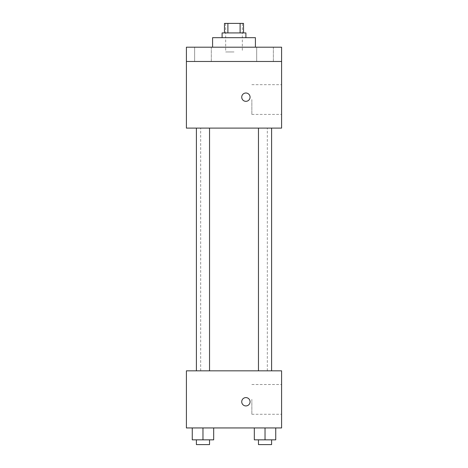 <?xml version="1.0" encoding="UTF-8"?>
<svg xmlns="http://www.w3.org/2000/svg" width="468" height="468" viewBox="0 0 468 468"><rect width="100%" height="100%" fill="white"/><g stroke="black" fill="none" stroke-linecap="round" stroke-linejoin="round"><path stroke-width="0.35" stroke-dasharray="2.34 1.75" d="M234 51.954L225.67 51.954L234 51.954M234 23.4L225.67 23.4L234 23.4M240.107 32.918L240.107 23.4L243.518 23.4L243.518 32.918L227.893 32.918L243.518 32.918M240.107 23.4L224.482 23.4L224.482 32.918L227.893 32.918L224.482 32.918M245.899 32.918L222.101 32.918M222.101 37.68L245.899 37.68L222.101 37.68M227.893 32.918L227.893 23.4M212.583 37.68L255.417 37.68M234 47.198L212.583 47.198L234 47.198M273.37 47.198L256.692 47.198L273.37 47.198L256.692 47.198L273.37 47.198L273.37 61.472L256.692 61.472L273.37 61.472L256.692 61.472L273.37 61.472L273.37 47.198M211.308 47.198L194.629 47.198L211.308 47.198L194.629 47.198L211.308 47.198L211.308 61.472L194.629 61.472L211.308 61.472L194.629 61.472L211.308 61.472L211.308 47.198M281.596 47.198L186.404 47.198L186.404 61.472L281.596 61.472L281.596 47.198M281.596 61.472L281.596 128.103L186.404 128.103L186.404 61.472L281.596 61.472L186.404 61.472M186.404 97.168L186.404 101.334L186.41 97.168M281.596 99.549L281.596 114.42L281.596 99.549M234 128.103L200.684 128.103L234 128.103M265.028 128.103L271.598 128.103L265.028 128.103M202.972 128.103L196.402 128.103L202.972 128.103M245.899 93.003A4.165 4.165 0 0 0 242.289 99.251A4.165 4.165 0 0 0 249.502 99.251A4.165 4.165 0 0 0 245.899 93.003A4.165 4.165 0 0 0 242.289 99.251A4.165 4.165 0 0 0 249.502 99.251A4.165 4.165 0 0 0 245.899 93.003M245.899 101.334A4.165 4.165 0 0 1 242.289 95.086A4.165 4.165 0 0 1 249.502 95.086A4.165 4.165 0 0 1 245.899 101.334M251.854 99.549L251.854 114.42L251.854 99.549M234 370.831L200.684 370.831L234 370.831M265.028 370.831L271.598 370.831L265.028 370.831M202.972 370.831L196.402 370.831L202.972 370.831M281.596 370.831L186.404 370.831L186.404 427.945L281.596 427.945L281.596 370.831M186.404 401.766L186.404 405.931L186.41 401.766M275.74 439.838L265.028 439.838L275.74 439.838L275.74 427.945L254.323 427.945L275.74 427.945L254.323 427.945L275.74 427.945L254.323 427.945L275.74 427.945L254.323 427.945L275.74 427.945L275.74 439.838L254.323 439.838L254.323 427.945L254.323 439.838L271.598 439.838L265.028 439.838L265.028 427.945L265.028 439.838L254.323 439.838L254.323 427.945M213.677 439.838L202.972 439.838L213.677 439.838L213.677 427.945L192.26 427.945L213.677 427.945L192.26 427.945L213.677 427.945L192.26 427.945L213.677 427.945L192.26 427.945L213.677 427.945L213.677 439.838L192.26 439.838L192.26 427.945L192.26 439.838L209.535 439.838L202.972 439.838L202.972 427.945L202.972 439.838L192.26 439.838L192.26 427.945M281.596 399.385L281.596 414.262L281.596 399.385M245.899 397.601A4.165 4.165 0 0 0 242.289 403.849A4.165 4.165 0 0 0 249.502 403.849A4.165 4.165 0 0 0 245.899 397.601A4.165 4.165 0 0 0 242.289 403.849A4.165 4.165 0 0 0 249.502 403.849A4.165 4.165 0 0 0 245.899 397.601M245.899 405.931A4.165 4.165 0 0 1 242.289 399.684A4.165 4.165 0 0 1 249.502 399.684A4.165 4.165 0 0 1 245.899 405.931M251.854 399.385L251.854 414.262L251.854 399.385M258.465 439.838L258.465 444.6L271.598 444.6L258.465 444.6L271.598 444.6L271.598 439.838L258.465 439.838L271.598 439.838M265.028 439.838L265.028 427.945M196.402 439.838L196.402 444.6L209.535 444.6L196.402 444.6L209.535 444.6L209.535 439.838L196.402 439.838L209.535 439.838M202.972 439.838L202.972 427.945M225.67 23.4L225.67 51.954M242.33 23.4L242.33 51.954M194.629 47.198L194.629 61.472L194.629 47.198M256.692 47.198L256.692 61.472L256.692 47.198M251.854 114.42L281.596 114.42M251.854 84.679L281.596 84.679M267.316 370.831L267.316 128.103M200.684 370.831L200.684 128.103M209.535 370.831L209.535 128.103M196.402 370.831L196.402 128.103M271.598 370.831L271.598 128.103M258.465 370.831L258.465 128.103M251.854 414.262L281.596 414.262M251.854 384.515L281.596 384.515"/><path stroke-width="0.7" d="M227.893 32.918L227.893 23.4L224.482 23.4L224.482 32.918M227.893 23.4L243.518 23.4L243.518 32.918M240.107 32.918L240.107 23.4M222.101 37.68L222.101 32.918L245.899 32.918L245.899 37.68M255.417 47.198L255.417 37.68L212.583 37.68L212.583 47.198M186.404 47.198L281.596 47.198L281.596 61.472L186.404 61.472L186.404 47.198M281.596 61.472L281.596 128.103L186.404 128.103L186.404 61.472M245.899 101.334A4.165 4.165 0 0 1 242.289 95.086A4.165 4.165 0 0 1 249.502 95.086A4.165 4.165 0 0 1 245.899 101.334M186.404 370.831L281.596 370.831L281.596 427.945L186.404 427.945L186.404 370.831M245.899 405.931A4.165 4.165 0 0 1 242.289 399.684A4.165 4.165 0 0 1 249.502 399.684A4.165 4.165 0 0 1 245.899 405.931M254.323 427.945L254.323 439.838L275.74 439.838L275.74 427.945L275.74 439.838M265.028 439.838L265.028 427.945M271.598 439.838L271.598 444.6L258.465 444.6L258.465 439.838M192.26 427.945L192.26 439.838L213.677 439.838L213.677 427.945L213.677 439.838M202.972 439.838L202.972 427.945M209.535 439.838L209.535 444.6L196.402 444.6L196.402 439.838M258.465 128.103L258.465 370.831M271.598 128.103L271.598 370.831M209.535 370.831L209.535 128.103M196.402 370.831L196.402 128.103"/></g></svg>
